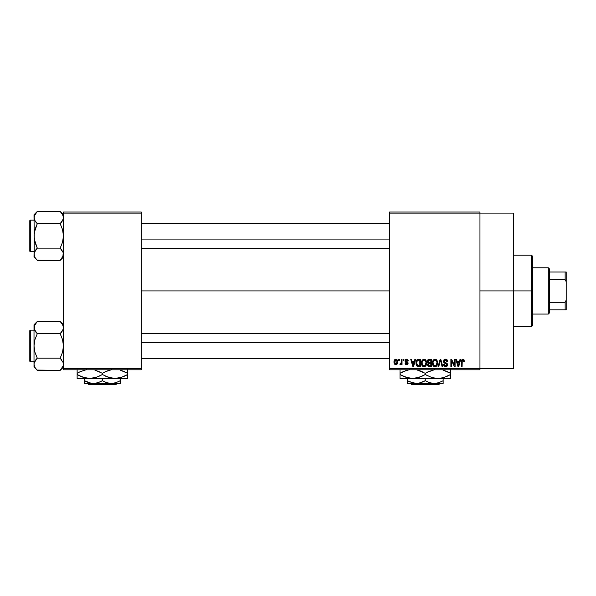 <?xml version="1.0" encoding="UTF-8"?>
<svg xmlns="http://www.w3.org/2000/svg" width="596" height="596" viewBox="0 0 596 596"><rect width="100%" height="100%" fill="white"/><g stroke="black" fill="none" stroke-linecap="round" stroke-linejoin="round"><path stroke-width="0.89" d="M479.959 290.923L513.61 290.923L513.61 213.092L513.61 290.923L479.959 290.923M141.289 290.923L389.501 290.923L141.289 290.923M389.501 212.042L479.959 212.042L389.501 212.042L389.501 213.092L479.959 213.092L479.959 368.753L389.501 368.753L389.501 212.042M479.959 213.092L389.501 213.092L389.501 369.803L389.501 368.753L479.959 368.753L479.959 369.803L389.501 369.803L479.959 369.803L479.959 212.042L479.959 213.092L513.61 213.092M398.679 359.284L398.679 360.342L399.35 360.342L399.35 359.284L398.679 359.284L399.35 359.284L398.679 359.284L398.679 360.342L399.35 360.342L399.35 359.284L399.35 360.342L398.679 360.342L398.679 359.284M403.268 359.284L403.268 360.342L403.939 360.342L403.939 359.284L403.268 359.284L403.939 359.284L403.268 359.284L403.268 360.342L403.939 360.342L403.939 359.284L403.939 360.342L403.268 360.342L403.268 359.284M414.905 359.284L414.324 361.489L412.007 361.489L411.434 359.284L410.733 359.284L412.864 366.652L413.572 366.652L415.606 359.284L414.905 359.284L415.606 359.284L414.905 359.284L414.324 361.489L412.007 361.489L411.434 359.284L410.733 359.284L412.864 366.652L413.572 366.652L415.606 359.284L413.572 366.652L412.864 366.652L410.733 359.284L411.434 359.284M425.939 360.349L424.024 359.194L422.102 360.319L421.439 362.957C421.327 364.998 422.184 366.264 424.017 366.741C425.887 366.249 426.751 364.961 426.602 362.867L425.589 359.88L423.443 359.261L421.707 361.146L421.558 364.231L423.093 366.533L424.337 366.719L425.492 366.16L426.58 363.523L426.051 360.535M436.935 360.349L435.013 359.194L433.098 360.319L432.435 362.957C432.316 364.998 433.18 366.264 435.013 366.741C436.883 366.249 437.747 364.961 437.598 362.867L436.585 359.88L434.439 359.261L432.778 360.93L432.554 364.231L434.089 366.533L435.333 366.719L436.488 366.16L437.576 363.523L437.047 360.535M445.517 359.194L443.998 359.783L443.484 361.861L444.325 363.016L446.613 363.895L446.851 364.946L446.322 365.728L445.339 365.862L444.288 364.447L443.625 364.543L444.147 366.108L446.404 366.615L447.544 364.73L446.925 363.247L444.311 362.01L444.311 360.573L445.786 360.081L446.627 360.558L447.067 361.772L447.7 361.213L446.836 359.597L445.517 359.194L443.431 361.325L444.445 363.076L446.665 363.955L446.873 364.7L445.614 365.884L444.288 364.447L443.625 364.543L445.637 366.741L447.544 364.73L444.102 361.31L445.458 360.051L447.067 361.772L447.73 361.675C447.7 360.178 446.963 359.351 445.517 359.194M460.038 359.284L459.456 361.489L457.139 361.489L456.558 359.284L455.858 359.284L457.996 366.652L458.704 366.652L460.738 359.284L460.038 359.284L460.738 359.284L460.038 359.284L459.456 361.489L457.139 361.489L456.558 359.284L455.858 359.284L457.996 366.652L458.704 366.652L460.738 359.284L458.704 366.652L457.996 366.652L455.858 359.284L456.558 359.284M463.971 359.708L462.72 359.202L461.639 360.044L461.408 366.652L462.079 366.652L462.272 360.386L463.234 360.14L463.703 361.578L464.373 361.489L463.971 359.708L462.921 359.194L461.408 361.653L461.408 366.652L462.079 366.652L462.168 360.61L462.891 360.051L463.703 361.578L464.373 361.489L463.971 359.708L462.921 359.194M454.428 359.284L454.428 365.177L451.604 359.284L450.889 359.284L450.889 366.652L451.559 366.652L451.559 360.744L454.383 366.652L455.098 366.652L455.098 359.284L454.428 359.284L455.098 359.284L454.428 359.284L454.428 365.177L451.604 359.284L450.889 359.284L450.889 366.652L451.559 366.652L451.559 360.744L454.383 366.652L455.098 366.652L455.098 359.284L455.098 366.652L454.383 366.652M440.146 359.284L438.045 366.652L438.745 366.652L440.511 360.148L442.09 366.652L442.783 366.652L440.802 359.284L440.146 359.284L440.802 359.284L440.146 359.284L438.045 366.652L438.745 366.652L440.511 360.148L442.09 366.652L442.783 366.652L440.802 359.284L442.783 366.652L442.09 366.652L440.511 360.148L438.745 366.652L438.045 366.652L440.146 359.284M429.403 359.284L428.181 359.574L427.481 360.61L427.407 361.981L428.278 363.255L427.652 364.141L427.682 365.527L428.666 366.555L431.482 366.652L431.482 359.284L429.403 359.284C428.062 359.343 427.377 360.066 427.369 361.452L428.278 363.255L427.555 364.797L429.396 366.652L431.482 366.652L431.482 359.284L431.482 366.652L429.396 366.652M416.5 360.476L418.519 359.284L417.036 359.753L416.209 361.206L416.053 364.022L416.753 365.907L417.803 366.585L420.485 366.652L420.485 359.284L418.519 359.284C416.656 359.671 415.814 360.915 415.986 363.009L417.55 366.51L420.485 366.652L420.485 359.284L420.485 366.652M406.614 359.194L405.414 359.686L404.989 360.923L405.436 362.115L407.426 363.068L406.77 363.962L405.086 363.21L405.526 364.32L406.636 364.737L407.738 364.32L408.118 362.889L407.649 362.085L405.831 361.273L405.675 360.617L406.77 359.969L407.575 361.005L408.245 360.915L408.029 360.096L406.614 359.194L404.989 360.923L407.478 363.322L406.614 363.97L405.757 363.113L405.086 363.21L406.636 364.737L408.148 363.21L405.66 360.789L406.561 359.954L407.575 361.005L408.245 360.915L406.777 359.194M401.361 359.284L401.235 363.158L400.117 363.687L399.923 364.447L400.728 364.707L401.361 363.784L401.361 364.64L402.032 364.64L402.032 359.284L401.361 359.284L402.032 359.284L401.361 359.284L401.235 363.158L400.117 363.687L399.923 364.447L400.564 364.737L401.361 363.784L401.361 364.64L402.032 364.64L402.032 359.284L402.032 364.64L401.361 364.64M395.863 359.194L394.612 359.775L394.001 361.779L394.373 363.798L395.863 364.737L397.361 363.784L397.726 361.966L397.361 360.148L395.863 359.194C394.492 359.544 393.867 360.483 394.001 362.018C393.904 363.5 394.522 364.409 395.863 364.737C397.219 364.394 397.837 363.471 397.726 361.966C397.837 360.461 397.219 359.537 395.863 359.194M63.459 369.803L141.289 369.803L141.289 368.753L63.459 368.753L63.459 213.092L141.289 213.092L141.289 368.753L141.289 212.042L63.459 212.042L141.289 212.042L141.289 213.092L63.459 213.092L63.459 212.042L63.459 368.753L141.289 368.753L141.289 369.803L63.459 369.803L63.459 368.753L63.459 369.803M513.61 368.753L513.61 290.923L513.61 368.753L479.959 368.753M464.373 361.489L463.688 361.34M463.643 360.93L463.479 360.409M462.891 360.051L462.168 360.61L462.079 361.593L462.168 360.61L462.891 360.051L462.138 360.729M462.079 366.652L461.408 366.652L461.408 361.653M461.416 361.243L461.453 360.833L461.416 361.243M461.52 360.424L461.647 360.036M462.153 359.403L462.72 359.202M458.205 365.445L457.37 362.346L459.233 362.346L458.302 365.884L458.607 364.491L458.302 365.884L457.922 364.372L458.25 365.661M451.559 366.652L450.889 366.652L450.889 359.284L451.604 359.284M445.979 359.232L446.434 359.366M447.596 360.751L447.685 361.146M447.73 361.675L447.067 361.772L446.948 361.124M445.622 360.058L445.197 360.066M445.324 360.058L444.132 361.601M446.784 363.135L447.209 363.567M447.514 365.117L447.268 365.855M447.417 365.519L447.045 366.168M443.752 365.378L443.655 364.961M443.633 364.752L444.325 364.722M445.1 365.802L445.48 365.877M446.143 365.81L446.523 365.586M446.702 365.355L446.851 364.946L446.702 365.355M446.866 364.871L446.665 363.955L444.445 363.076M446.665 363.955L446.873 364.7L445.89 363.545M443.998 362.778L443.484 361.854M443.446 361.593L443.439 361.116M444.683 359.328L445.1 359.224M437.218 360.878L437.442 361.534M437.576 363.515L437.494 364.134M434.089 366.533L433.597 366.205M432.465 362.279L432.577 361.601M433.903 359.492L434.715 359.209M435.87 359.366L435.013 359.194M436.13 359.5L436.577 359.872M432.748 364.923L432.979 365.423M434.596 365.825L433.389 364.648L433.106 362.979C432.979 361.414 433.62 360.431 435.02 360.051C436.384 360.409 437.017 361.347 436.928 362.86L436.145 365.43L436.928 362.86C437.084 364.476 436.443 365.49 435.005 365.884L433.389 364.648L434.469 365.788M436.168 360.55L435.02 360.051L435.952 360.356M435.952 365.586L435.132 365.877M433.106 362.979L433.173 363.828L433.106 362.979M436.928 362.86L436.913 362.383L436.928 362.86M436.719 361.437L436.913 362.383M428.278 363.255L427.377 361.236M427.392 361.02L427.481 360.617M427.407 361.981L427.563 362.495M428.777 360.215L429.388 360.148L428.695 360.237L428.055 361.72L428.695 360.237L429.388 360.148L428.867 360.193M429.373 365.78L428.226 364.678L428.852 363.657L429.552 363.59L430.811 363.59L430.811 365.788L429.343 365.78M428.852 363.657L429.552 363.59L428.852 363.657L428.248 364.938L428.45 363.925M428.36 364.052L428.233 364.514M428.613 360.282L430.811 360.148L430.811 362.726L429.485 362.726L428.04 361.444M428.427 362.457L428.055 361.72M429.552 363.59L430.811 363.59L430.811 365.788L429.642 365.788M426.222 360.878L426.453 361.556M426.58 363.53L426.498 364.134M423.093 366.533L422.601 366.205M421.469 362.279L421.581 361.601M422.907 359.492L423.719 359.209M424.881 359.366L424.024 359.194M425.134 359.5L425.581 359.872M421.759 364.923L421.983 365.423M424.955 365.586L424.009 365.884L422.393 364.648L422.11 362.979C421.983 361.414 422.624 360.431 424.024 360.051C425.388 360.409 426.021 361.347 425.931 362.86L425.149 365.43L425.931 362.86C426.088 364.476 425.447 365.49 424.009 365.884L422.393 364.648L424.255 365.87M423.316 360.215L423.905 360.058M422.11 362.979L422.296 361.534L422.11 362.979M425.931 362.86L425.917 362.383L425.931 362.86M425.537 361.027L425.917 362.383M418.608 366.652L417.55 366.51L418.608 366.652M417.103 366.264L416.157 364.596M416.053 364.022L415.993 363.262M416.008 362.428L416.209 361.206M417.14 365.147L417.677 365.639L416.656 363.016L416.924 361.221L418.608 360.148L419.815 360.148L419.815 365.788L417.513 365.549L416.708 363.851M417.349 360.528L416.656 363.016L416.835 361.526M416.924 361.221L417.468 360.431M418.213 360.17L419.815 360.148L419.815 365.788L417.789 365.691M417.677 365.639L418.63 365.788M416.671 362.562L416.693 363.754M417.17 360.736L417.625 360.334M413.125 365.661L413.475 364.491L413.17 365.884L412.238 362.346L414.101 362.346L413.043 365.318M412.894 364.745L412.238 362.346L414.101 362.346L413.386 364.834M408.245 360.915L407.485 360.602M406.39 359.969L407.142 360.118M406.561 359.954L405.66 360.789L406.494 361.571L405.831 361.273M407.381 361.914L408.118 362.889M408.051 363.813L407.738 364.32M405.526 364.32L405.213 363.798M405.213 363.806L405.116 363.411M405.086 363.21L405.787 363.277M405.757 363.113L406.919 363.947M406.614 363.97L407.478 363.322L406.494 362.569M407.463 363.471L407.314 362.919M405.384 362.063L405.071 361.534M400.564 364.737L399.923 364.447L400.564 364.737L401.361 363.784L400.564 364.737L399.923 364.447L400.117 363.687L401.13 363.426L401.361 362.063L400.601 363.784L401.19 363.292M397.547 360.587L397.651 361.034M397.718 361.727L397.718 362.197M397.331 363.843L396.75 364.476M395.17 364.581L394.649 364.178M394.984 364.469L394.5 363.992M395.118 359.366L395.617 359.209M397.055 361.966L395.96 363.97L394.679 362.293L395.841 359.954L397.048 361.638L396.683 363.508L397.055 361.966M397.01 361.28L396.891 360.811M396.839 360.684L397.048 361.638M458.026 364.745L457.37 362.346L459.233 362.346L458.518 364.834M429.388 360.148L430.811 360.148L430.811 362.726L429.485 362.726M531.49 290.923L531.49 326.683L531.49 290.923L513.61 290.923L531.49 290.923L531.49 255.162L531.49 290.923L532.541 290.923L531.49 290.923M532.541 325.632L532.541 290.923L532.541 325.632L531.49 326.683L513.61 326.683M532.541 256.213L532.541 290.923L532.541 256.213L531.49 255.162L513.61 255.162M62.915 256.652L60.181 260.355L63.221 255.826L63.221 252.652L62.885 256.72M36.967 260.035L60.181 260.355L63.459 257.085L60.181 260.355L37.28 260.355L34.926 257.405L34.009 254.246L34.24 252.667L37.28 248.137L34.918 242.2L34.009 235.912L34.926 229.616L37.28 223.694L34.926 220.736L34.009 217.585L34.24 219.164L34.24 215.998L37.28 211.468L34.926 214.433M60.472 211.766L62.535 214.426L63.459 217.585L62.543 220.721L60.181 223.694L37.28 223.694L60.181 223.694L61.5 222.241L60.181 223.694L62.543 229.631L63.459 235.912L62.543 242.207L60.181 248.137L37.28 248.137L34.248 239.093L34.009 214.746L37.28 211.468L60.181 211.468L37.28 211.468L34.009 214.746L34.248 255.84M30.433 251.691A0.633 0.633 0 0 1 29.8 251.058L29.8 220.766A0.633 0.633 0 0 1 30.433 220.14L34.009 220.14L30.433 220.14L30.433 251.691L34.009 251.691L30.433 251.691L30.433 220.14A0.633 0.633 0 0 0 29.8 220.766L29.8 251.058A0.633 0.633 0 0 0 30.433 251.691M63.459 217.667L63.213 215.975L63.221 219.164L60.181 223.694L62.543 229.631L63.459 235.912L62.543 242.207L60.181 248.137L63.213 252.644M34.538 219.969L34.009 217.585L34.918 214.441M34.575 251.773L37.28 248.137L60.181 248.137L62.871 251.743M37.28 248.137L35.961 249.597M60.181 260.355L61.5 258.902L60.181 260.355M35.879 222.137L37.28 223.694L34.248 232.716L34.009 257.085L36.021 258.969M35.961 258.895L34.955 257.45M34.926 257.405L34.546 256.652M34.009 254.157L34.248 252.644M37.28 223.694L34.59 220.088M63.459 214.746L60.181 211.468L62.915 215.171M63.459 217.585L63.221 215.99M63.213 219.186L62.885 220.058M141.289 239.078L389.501 239.078L141.289 239.078M389.501 342.767L141.289 342.767L389.501 342.767M548.32 267.783L549.37 268.833L549.37 271.992L549.37 268.833L548.32 267.783L532.541 267.783L548.32 267.783L548.32 314.062L532.541 314.062L548.32 314.062L548.32 267.783M549.37 313.012L548.32 314.062L549.37 313.012L549.37 309.853L549.37 313.012M549.37 279.546L549.37 302.299L549.37 271.992L549.37 279.546L565.15 279.546L566.2 281.752L566.2 300.093L565.15 302.299L549.37 302.299L549.37 309.853L549.37 302.299L565.15 302.299L565.15 309.853L566.2 309.853L566.2 300.093L566.2 309.853L565.15 309.853L565.15 302.299L566.2 300.093L566.2 271.992L549.37 271.992L565.15 271.992L565.15 279.546L565.15 271.992L566.2 271.992L566.2 281.752L565.15 279.546L549.37 279.546M549.37 309.853L565.15 309.853L549.37 309.853M29.8 221.056L29.8 222.241M29.8 249.59L29.8 250.767M60.181 248.137L61.5 249.59M60.181 223.694L61.5 222.241M34.546 219.991L34.248 219.186M63.459 364.268L63.221 365.84L61.5 368.917L62.543 367.412L60.181 370.369L63.221 365.84L63.221 362.666L63.459 364.26M36.989 370.079L60.181 370.369L63.459 367.099L60.181 370.369L37.28 370.369L34.926 367.419L34.009 364.26L34.24 362.681L37.28 358.151L34.918 352.214L34.009 345.926L34.926 339.631L37.28 333.708L34.926 330.758L34.009 327.599L34.248 329.193L34.24 326.012L37.28 321.482L34.926 324.447M34.575 325.125L34.918 324.455M34.009 327.591L34.009 367.099L34.009 364.26L34.926 367.412M34.009 327.599L34.009 324.76L37.28 321.482L60.181 321.482L37.28 321.482L34.009 324.76L34.009 364.26L34.24 362.681L35.961 359.611L34.926 361.101L37.28 358.151L60.181 358.151L37.28 358.151L35.961 359.611L37.28 358.151L34.918 352.214L34.009 345.926L34.926 339.631L37.28 333.708L60.181 333.708L62.543 330.743L60.181 333.708L37.28 333.708L34.248 329.201L34.546 325.192M30.433 361.705A0.633 0.633 0 0 1 29.8 361.072L29.8 330.78A0.633 0.633 0 0 1 30.433 330.154L34.009 330.154L30.433 330.154L30.433 361.705L34.009 361.705L30.433 361.705L30.433 330.154A0.633 0.633 0 0 0 29.8 330.78L29.8 361.072A0.633 0.633 0 0 0 30.433 361.705M60.472 321.78L62.535 324.44L63.459 327.599L63.213 325.99L63.221 329.178L60.181 333.708L62.543 339.645L63.459 345.926L62.543 352.221L60.181 358.151L63.221 362.666L60.181 358.151L61.582 359.708M34.248 329.201L34.59 330.102M62.885 330.072L61.5 332.248M34.248 362.659L34.575 361.787M60.181 370.369L61.5 368.917L60.181 370.369M34.009 364.171L34.009 367.099L35.983 368.946M34.598 366.786L34.918 367.397L34.598 366.786M35.961 368.917L34.926 367.419M60.181 333.708L61.5 332.255L60.181 333.708L62.543 339.645L63.459 345.926L62.543 352.221L60.181 358.151M63.459 327.688L63.213 329.201M63.459 324.76L60.181 321.482L62.915 325.192M63.459 327.599L63.221 326.005M29.8 331.078L29.8 332.255M29.8 359.604L29.8 360.781M62.915 361.854L63.213 362.659M37.28 358.151L35.961 359.604M37.28 333.708L35.961 332.255M439.952 383.474L438.894 384.532L411.627 384.532L410.577 383.474L411.627 384.532L438.894 384.532L439.952 383.474M443.141 383.273L443.141 378.43L443.141 380.71L438.82 382.699L434.201 383.474L429.612 382.707L425.261 380.71L425.261 378.43L425.261 380.71L423.138 381.827L418.675 383.273L414.011 383.28L407.381 380.71L407.381 378.43L407.381 383.273M407.381 380.725L408.811 381.485M441.01 381.827L443.141 380.71L443.141 381.82L443.141 380.71L438.82 382.699L434.201 383.474L429.612 382.707L426.475 381.373M450.509 378.147L450.509 377.335L450.509 378.43L400.02 378.43L400.02 377.335L400.02 378.43L412.641 378.43L406.159 377.342L400.02 374.526L400.02 373.29L403.03 371.718L409.325 369.669L406.137 370.474L400.02 373.29L400.02 376.098M442.984 370.064L450.509 373.29L450.509 374.526L444.407 377.328L441.204 378.14L434.618 378.147L431.4 377.342L425.261 374.526L425.261 373.29L428.271 371.718L434.566 369.669L426.565 372.567M423.309 372.224L416.649 369.803L425.261 373.29L425.261 374.526L419.167 377.328L412.641 378.43L415.933 378.147L409.377 378.147L403.038 376.098L406.137 377.335L400.02 374.526L403.03 376.098M400.02 369.669L400.02 373.29L401.324 372.567M422.013 376.21L415.956 378.14L412.641 378.43L407.552 377.752L409.348 378.147M422.05 376.195L423.957 375.249M422.259 371.718L419.144 370.474L422.259 371.718M428.278 376.098L425.261 374.526L431.377 377.335L434.618 378.147L450.509 378.43L450.509 373.29L444.385 370.474L450.509 373.29L450.509 369.669M412.641 378.43L437.881 378.43L432.778 377.745L434.596 378.147M442.88 377.775L437.881 378.43M447.253 376.21L443.089 377.722M450.509 375.562L450.509 376.091M449.205 375.249L447.276 376.203M427.22 375.584L428.263 376.091M400.02 378.43L400.02 374.526L402.017 375.607M425.261 374.526L422.259 376.098M450.509 377.335L450.509 374.526M442.977 370.056L447.492 371.71M450.509 371.718L450.509 373.29L448.512 372.209M400.02 372.247L400.02 373.29M400.02 370.474L400.02 371.718M425.261 373.29L428.271 371.718M409.385 381.76L416.321 383.474L443.141 383.474L407.381 383.474L418.675 383.273L425.261 380.71M407.381 380.71L407.381 381.82M443.141 382.707L443.141 381.827M411.627 384.532L410.577 383.474L411.627 384.532M117.062 383.474L116.004 384.532L88.737 384.532L87.686 383.474L88.737 384.532L116.004 384.532L117.062 383.474M120.25 383.273L120.25 378.43L120.25 380.71L115.929 382.699L111.31 383.474L106.721 382.707L102.37 380.71L102.37 378.43L102.37 380.71L100.24 381.827L95.785 383.273L91.121 383.28L84.49 380.71L84.49 378.43L84.49 383.273M84.49 380.725L86.495 381.76M117.948 381.902L120.25 380.71L120.25 381.82L120.25 380.71L115.929 382.699L111.31 383.474L106.721 382.707L103.585 381.373M127.611 378.147L127.611 377.335L127.611 378.43L77.13 378.43L77.13 377.335L77.13 378.43L89.75 378.43L83.269 377.342L77.13 374.526L77.13 373.29L80.132 371.718L86.435 369.669L80.378 371.606M120.094 370.064L127.611 373.29L127.611 374.526L121.517 377.328L114.991 378.43L108.509 377.342L102.37 374.526L102.37 373.29L105.38 371.718L111.675 369.669L108.494 370.474M94.853 370.064L102.37 373.29L102.37 374.526L96.269 377.328L89.75 378.43L93.043 378.147L86.487 378.147L80.14 376.098L83.246 377.335L77.13 374.526L77.13 376.098M77.13 369.669L77.13 374.526L80.132 376.098M84.647 377.752L86.457 378.147M94.749 377.775L89.75 378.43L118.284 378.147L111.728 378.147L105.388 376.098L108.494 377.335M99.122 376.21L94.965 377.722M94.861 370.064L100.419 372.224M105.626 371.606L103.674 372.567M105.388 376.098L108.487 377.335M119.99 377.775L114.991 378.43L109.88 377.745L111.698 378.147M124.363 376.21L120.198 377.722M114.991 378.43L127.611 378.43L127.611 373.29L121.495 370.474L127.611 373.29L127.611 369.669M127.611 375.562L127.611 376.091M126.315 375.249L124.378 376.203M104.33 375.584L105.373 376.091M99.152 376.195L101.067 375.249M84.654 377.752L89.75 378.43M77.13 378.43L77.13 374.526L79.119 375.607M102.37 374.526L99.368 376.098M127.611 377.335L127.611 374.526M120.087 370.056L124.601 371.71M127.611 371.718L127.611 373.29L125.622 372.209M105.589 371.621L108.472 370.481M78.434 372.567L80.363 371.613M77.13 372.247L77.13 373.29M77.13 370.474L77.13 371.718M102.37 373.29L105.38 371.718M102.37 380.71L98.049 382.699L93.43 383.474L84.49 383.474L93.43 383.474L88.841 382.707L85.913 381.485M84.49 380.71L84.49 381.82M93.43 383.474L120.25 383.474L93.43 383.474M120.25 382.707L120.25 381.827M88.737 384.532L87.686 383.474L88.737 384.532M141.289 223.291L389.501 223.291M141.289 248.532L389.501 248.532M389.501 358.554L141.289 358.554M389.501 333.306L141.289 333.306"/></g></svg>
